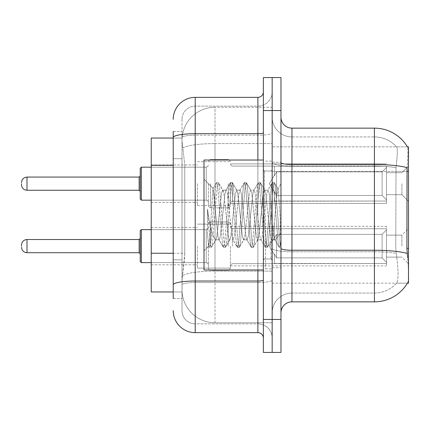 <?xml version="1.0" encoding="UTF-8"?>
<svg xmlns="http://www.w3.org/2000/svg" width="430" height="430" viewBox="0 0 430 430"><rect width="100%" height="100%" fill="white"/><g stroke="black" fill="none" stroke-linecap="round" stroke-linejoin="round"><path stroke-width="0.32" stroke-dasharray="2.15 1.61" d="M408.5 183.664L408.5 201.256L408.5 183.664M401.905 183.664L401.905 194.661L401.905 183.664M408.5 246.116L408.5 228.524L408.5 246.116M401.905 246.116L401.905 235.119L401.905 246.116M197.408 183.664L197.408 205.653L197.408 183.664M151.231 183.664L151.231 202.358L151.231 183.664M197.408 246.116L197.408 268.105L197.408 246.116M151.231 246.116L151.231 227.422L151.231 246.116M230.394 183.664L230.394 205.653L230.394 183.664M230.394 246.116L230.394 268.105L230.394 246.116M386.511 183.664L386.511 203.454L386.511 183.664L386.511 203.454L386.511 183.664L386.511 203.454L386.511 183.664L386.511 203.454L386.511 183.664L386.511 199.928L382.114 195.446L276.571 195.446L382.114 195.446L382.114 171.887L276.571 171.887L276.571 195.446L276.571 171.887L274.367 175.693L276.571 171.887L382.114 171.887L382.114 195.446L386.511 199.928L386.511 166.292L386.511 201.041L386.511 166.292L274.367 166.292L386.511 166.292L386.511 167.404L382.114 171.887L386.511 167.404L386.511 201.041L274.367 201.041L386.511 201.041L386.511 199.928L382.114 195.446L276.571 195.446L274.367 191.64L276.571 195.446L382.114 195.446L382.114 171.887L276.571 171.887L276.571 195.446L276.571 171.887L274.367 175.693L274.367 166.077L274.367 175.693L276.571 171.887L382.114 171.887L382.114 195.446L386.511 199.928L386.511 166.292L386.511 201.041L386.511 166.292L274.367 166.292L386.511 166.292L386.511 167.404L382.114 171.887L386.511 167.404L386.511 201.041L274.367 201.256L274.367 191.64L274.367 201.041L386.511 201.041L386.511 199.928L382.114 195.446L276.571 195.446L274.367 191.64L276.571 195.446L382.114 195.446L382.114 171.887L276.571 171.887L276.571 195.446L276.571 171.887L274.367 175.693L274.367 166.077L274.367 175.693L276.571 171.887L382.114 171.887L382.114 195.446L386.511 199.928L386.511 166.292L386.511 201.041L386.511 166.292L274.367 166.292L386.511 166.292L386.511 167.404L382.114 171.887L386.511 167.404L386.511 201.041L274.367 201.256L274.367 191.64L274.367 201.041L386.511 201.041L386.511 199.928L382.114 195.446L276.571 195.446L274.367 191.64L276.571 195.446L382.114 195.446L382.114 171.887L276.571 171.887L276.571 195.446L276.571 171.887L274.367 175.693L274.367 166.077L274.367 175.693L276.571 171.887L382.114 171.887L382.114 195.446L386.511 199.928L386.511 166.292L386.511 201.041L386.511 166.292L274.367 166.292L386.511 166.292L386.511 167.404L382.114 171.887L386.511 167.404L386.511 183.664M386.511 246.116L386.511 226.325L386.511 265.901L386.511 228.738L386.511 246.116L386.511 229.851L382.114 234.339L276.571 234.339L276.571 257.892L276.571 234.339L274.367 238.139L276.571 234.339L382.114 234.339L382.114 257.892L382.114 234.339L386.511 229.851L386.511 228.738L274.367 228.738L386.511 228.738L386.511 263.488L386.511 228.738L386.511 246.116L386.511 229.851L382.114 234.339L276.571 234.339L276.571 257.892L274.367 254.087L276.571 257.892L382.114 257.892L386.511 262.375L382.114 257.892L276.571 257.892L276.571 234.339L274.367 238.139L274.367 228.524L274.367 238.139L276.571 234.339L382.114 234.339L382.114 257.892L382.114 234.339L386.511 229.851L386.511 228.738L274.367 228.738L386.511 228.738L386.511 263.488L274.367 263.488L386.511 263.488L386.511 228.738L386.511 246.116L386.511 229.851L382.114 234.339L276.571 234.339L276.571 257.892L274.367 254.087L274.367 263.703L274.367 254.087L276.571 257.892L382.114 257.892L386.511 262.375L382.114 257.892L276.571 257.892L276.571 234.339L274.367 238.139L274.367 228.524L274.367 238.139L276.571 234.339L382.114 234.339L382.114 257.892L382.114 234.339L386.511 229.851L386.511 228.738L274.367 228.738L386.511 228.738L386.511 263.488L274.367 263.488L386.511 263.488L386.511 228.738L386.511 246.116L386.511 229.851L382.114 234.339L276.571 234.339L276.571 257.892L274.367 254.087L274.367 263.703L274.367 254.087L276.571 257.892L382.114 257.892L386.511 262.375L382.114 257.892L276.571 257.892L276.571 234.339L274.367 238.139L274.367 228.524L274.367 238.139L276.571 234.339L382.114 234.339L382.114 257.892L382.114 234.339L386.511 229.851L386.511 228.738L274.367 228.738L386.511 228.738L386.511 263.488L274.367 263.488L386.511 263.488L386.511 228.738L386.511 246.116L386.511 229.851L382.114 234.339L276.571 234.339L276.571 257.892L274.367 254.087L274.367 263.703L274.367 254.087L276.571 257.892L382.114 257.892L386.511 262.375L382.114 257.892L276.571 257.892L276.571 234.339L274.367 238.139L274.367 228.524L274.367 238.139L276.571 234.339L382.114 234.339L382.114 257.892L382.114 234.339L386.511 229.851L386.511 228.738L274.367 228.738L386.511 228.738L386.511 263.488L274.367 263.488L386.511 263.488L386.511 246.116M173.22 253.249L184.771 253.249L184.556 258.978L182.153 278.769L184.771 253.249L184.771 165.297L184.771 253.249L151.231 253.249L151.231 291.959L182.089 291.959L182.019 289.761A32.981 32.981 0 0 0 215 322.742L272.168 322.742L272.168 271.131L272.168 322.742L215 322.742L215 271.131L215 322.742A32.981 32.981 0 0 1 182.019 289.761L182.019 283.053L182.089 291.959L173.22 291.959M182.153 278.769L182.019 283.053L182.153 278.769M407.42 146.834L396.541 146.834L407.42 146.834A38.48 38.48 0 0 1 407.5 146.974C408.161 148.764 408.016 155.649 407.065 167.63C408.016 155.671 408.161 148.785 407.5 146.974A38.48 38.48 0 0 0 407.42 146.834L272.168 146.834L408.5 146.834L408.5 283.166L272.168 283.166L272.168 248.325L272.168 283.166L407.42 283.166L396.541 283.166L396.831 282.838L396.541 283.166L407.42 283.166L407.613 282.838C408.72 279.968 408.72 271.647 407.613 257.876C408.72 271.631 408.72 279.952 407.613 282.838A38.48 38.48 0 0 1 374.417 301.855L291.959 301.855L291.959 128.145A10.992 10.992 0 0 1 280.967 117.148L280.967 162.578L280.967 117.148M408.5 171.366L272.168 171.366L272.168 248.325L272.168 146.834L272.168 171.366L406.909 171.366L406.909 248.325L407.613 257.876M272.168 107.258L272.168 271.131L272.168 107.258L215 107.258L272.168 107.258M182.062 138.492C181.869 139.75 182.143 142.927 182.879 148.022L184.771 165.297L182.879 148.022C182.143 142.927 181.869 139.75 182.062 138.492L182.089 138.041L182.062 138.492A32.981 32.981 0 0 1 215 107.258A32.981 32.981 0 0 0 182.062 138.492A32.981 32.981 0 0 1 215 107.258L215 143.599L272.168 143.599L215 143.599L215 107.258M173.22 158.697L182.019 158.697L182.019 259.849L182.019 131.446L182.019 158.697L173.22 158.697L173.22 259.849L173.22 138.041L182.089 138.041L151.231 138.041L151.231 253.249M280.967 215L280.967 162.228L280.967 267.772L280.967 183.551L280.967 247.411L279.108 247.169L278.226 243.068L273.577 186.932L272.41 182.589L271.249 186.932L266.595 243.068L265.428 247.411L264.267 243.068L259.613 186.932L258.446 182.589L257.285 186.932L252.63 243.068L251.469 247.411L250.303 243.068L245.648 186.932L244.487 182.589L243.321 186.932L238.666 243.068L237.505 247.411L236.339 243.068L231.684 186.932L230.523 182.589L229.357 186.932L224.707 243.068L223.541 247.411L222.38 243.068L217.725 186.932L216.559 182.589L215.398 186.932L210.743 243.068L209.577 247.411L209.292 247.169L208.416 243.068L207.443 233.458L207.443 209.039L208.367 215C210.367 228.362 212.576 236.274 215 238.747L215 215L215 238.747L215.688 239.854L215 238.747C212.576 236.274 210.367 228.362 208.367 215L207.443 209.039L210.162 243.068L211.323 247.411L210.162 243.068L207.443 209.039L207.443 233.458L208.609 245.992L207.443 233.458L208.416 243.068L209.577 247.411L210.743 243.068L215.398 186.932L216.559 182.589L217.725 186.932L222.38 243.068L223.256 247.169L218.811 239.542L218.015 236.522L213.006 188.442L209.872 236.5L208.609 245.992L209.292 247.169L208.609 245.992L204.008 250.846L204.008 215L204.008 269.97L204.008 160.03L204.008 250.846L208.797 246.057L209.872 236.5L213.006 188.442L216.274 182.831L213.006 188.442L204.008 179.154L213.226 188.372L215 207.244L215 215L215 207.244L218.015 236.522L218.811 239.542L223.541 247.411L224.707 243.068L229.357 186.932L230.238 182.831L225.793 190.458L224.998 193.478L220.343 236.522L219.176 239.854L220.343 236.522L224.998 193.478L225.793 190.458L230.523 182.589L231.684 186.932L236.339 243.068L237.22 247.169L232.775 239.542L231.98 236.522L227.325 193.478L226.158 190.146L227.325 193.478L231.98 236.522L232.775 239.542L237.505 247.411L238.666 243.068L243.321 186.932L244.202 182.831L239.752 190.458L238.956 193.478L234.302 236.522L233.141 239.854L234.302 236.522L238.956 193.478L239.752 190.458L244.487 182.589L245.648 186.932L250.303 243.068L251.179 247.169L246.734 239.542L245.939 236.522L241.284 193.478L240.123 190.146L241.284 193.478L245.939 236.522L246.734 239.542L251.469 247.411L252.63 243.068L257.285 186.932L258.161 182.831L253.716 190.458L252.921 193.478L248.266 236.522L247.105 239.854L248.266 236.522L252.921 193.478L253.716 190.458L258.446 182.589L259.613 186.932L264.267 243.068L265.143 247.169L260.698 239.542L259.903 236.522L255.248 193.478L254.087 190.146L255.248 193.478L259.903 236.522L260.698 239.542L265.428 247.411L266.595 243.068L271.249 186.932L272.125 182.831L267.68 190.458L266.885 193.478L262.23 236.522L261.064 239.854L262.23 236.522L266.885 193.478L267.68 190.458L272.41 182.589L273.577 186.932L278.226 243.068L279.108 247.169L274.367 238.833C273.453 234.882 272.512 226.938 271.54 215L269.212 193.478L268.046 190.146L269.212 193.478L271.54 215C272.512 226.938 273.453 234.882 274.367 238.833L274.367 222.471L276.592 197.01L277.92 189.109L278.172 189.238L280.097 215L280.967 247.325L280.967 162.228L280.967 267.772L280.967 183.551L280.967 244.88L280.097 215L278.172 189.238L274.157 182.589L272.991 186.932L268.336 243.068L267.175 247.411L266.009 243.068L261.359 186.932L260.193 182.589L259.032 186.932L254.377 243.068L253.211 247.411L252.05 243.068L247.395 186.932L246.229 182.589L245.068 186.932L240.413 243.068L239.252 247.411L238.086 243.068L233.431 186.932L232.27 182.589L231.103 186.932L226.449 243.068L225.288 247.411L224.121 243.068L219.467 186.932L218.306 182.589L217.139 186.932L212.49 243.068L211.608 247.169L209.577 247.411L211.608 247.169L212.49 243.068L217.139 186.932L218.306 182.589L216.559 182.589L218.59 182.831L219.467 186.932L224.121 243.068L225.288 247.411L223.541 247.411L225.573 247.169L226.449 243.068L231.103 186.932L232.27 182.589L230.523 182.589L232.555 182.831L233.431 186.932L238.086 243.068L239.252 247.411L237.505 247.411L239.537 247.169L240.413 243.068L245.068 186.932L246.229 182.589L244.487 182.589L246.514 182.831L247.395 186.932L252.05 243.068L253.211 247.411L251.469 247.411L253.496 247.169L254.377 243.068L259.032 186.932L260.193 182.589L258.446 182.589L260.478 182.831L261.359 186.932L266.009 243.068L267.175 247.411L265.428 247.411L267.46 247.169L268.336 243.068L272.991 186.932L274.157 182.589L272.41 182.589L274.442 182.831L275.318 186.932L279.973 243.068L280.967 247.411L279.108 247.169L274.367 238.833L274.367 239.854L274.367 222.471L272.701 236.522L271.905 239.542L271.54 239.854L270.373 236.522L265.719 193.478L264.558 190.146L263.391 193.478L258.736 236.522L257.575 239.854L256.414 236.522L251.76 193.478L250.964 190.458L250.593 190.146L249.432 193.478L244.777 236.522L243.611 239.854L242.45 236.522L237.795 193.478L236.629 190.146L235.468 193.478L230.813 236.522L229.652 239.854L228.486 236.522L223.831 193.478L222.67 190.146L221.504 193.478L216.849 236.522L215.688 239.854L219.176 239.854L215.688 239.854L211.608 247.169L216.053 239.542L216.849 236.522L221.504 193.478L222.67 190.146L226.158 190.146L222.67 190.146L218.59 182.831L223.036 190.458L223.831 193.478L228.486 236.522L229.652 239.854L233.141 239.854L229.652 239.854L225.573 247.169L230.018 239.542L230.813 236.522L235.468 193.478L236.629 190.146L240.123 190.146L236.629 190.146L232.555 182.831L237 190.458L237.795 193.478L242.45 236.522L243.611 239.854L247.105 239.854L243.611 239.854L239.537 247.169L243.982 239.542L244.777 236.522L249.432 193.478L250.593 190.146L254.087 190.146L250.593 190.146L246.514 182.831L250.964 190.458L251.76 193.478L256.414 236.522L257.575 239.854L261.064 239.854L257.575 239.854L253.496 247.169L257.941 239.542L258.736 236.522L263.391 193.478L264.558 190.146L268.046 190.146L264.558 190.146L260.478 182.831L264.923 190.458L265.719 193.478L270.373 236.522L271.54 239.854L275.05 239.886L274.662 239.548L275.05 239.886L280.967 232.995L280.967 162.228L280.967 215M272.168 215L272.168 268.874L272.168 215M265.573 215L265.573 268.874L265.573 215M396.831 257.876C398.449 271.631 398.449 279.952 396.831 282.838A29.686 29.686 0 0 1 374.417 293.061L291.959 293.061L291.959 257.876L291.959 293.061L374.417 293.061A29.686 29.686 0 0 0 396.831 282.838C398.449 279.968 398.449 271.647 396.831 257.876L395.772 248.325L396.008 167.63C397.427 155.681 397.648 148.796 396.664 146.974A29.686 29.686 0 0 0 374.417 136.939A29.686 29.686 0 0 1 396.664 146.974C397.648 148.775 397.427 155.66 396.008 167.63L395.772 248.325L396.831 257.876M272.168 257.876L272.168 162.578L272.168 257.876M280.967 312.852L280.967 162.578L280.967 312.852A10.992 10.992 0 0 1 291.959 301.855M272.168 117.148L272.168 162.578L272.168 117.148A19.791 19.791 0 0 0 291.959 136.939A19.791 19.791 0 0 1 272.168 117.148A19.791 19.791 0 0 0 291.959 136.939L291.959 251.77A19.791 3.435 0 0 1 272.168 248.33A19.791 3.435 0 0 0 291.959 251.77L291.959 136.939L374.417 136.939L291.959 136.939M272.168 110.553L272.168 77.572L280.967 77.572L280.967 110.553L272.168 110.553L272.168 77.572L263.375 77.572L263.375 110.553L272.168 110.553L272.168 319.447L272.168 110.553M263.375 110.553L263.375 352.428L272.168 352.428L272.168 319.447L272.168 352.428L280.967 352.428L280.967 110.553M291.959 128.145L374.417 128.145L374.417 164.486A38.48 6.681 180 0 1 407.065 167.63L406.909 171.366L395.772 171.366L406.909 171.366M272.168 312.852A19.791 19.791 0 0 1 291.959 293.061A19.791 19.791 0 0 0 272.168 312.852A19.791 19.791 0 0 1 291.959 293.061M173.22 298.554L182.019 298.554L173.22 298.554L173.22 259.849L182.019 259.849L182.019 298.554L182.019 259.849L173.22 259.849M173.22 310.648A21.989 21.989 0 0 0 195.209 332.637L195.209 323.844A13.196 13.196 0 0 1 182.019 310.648L182.019 137.519L182.019 310.648A13.196 13.196 0 0 0 195.209 323.844L257.876 323.844L257.876 288.664L257.876 332.637A5.499 5.499 0 0 1 263.375 338.136L263.375 91.864L263.375 338.136M272.168 288.664L272.168 132.746L272.168 288.664M263.375 215L263.375 269.97L263.375 215M272.168 91.864L272.168 132.746L272.168 91.864A14.292 14.292 0 0 1 257.876 106.156A14.292 14.292 0 0 0 272.168 91.864A14.292 14.292 0 0 1 257.876 106.156L257.876 323.844L195.209 323.844L195.209 282.553L257.876 282.553A14.292 2.483 0 0 0 272.168 280.07A14.292 2.483 0 0 1 257.876 282.553L257.876 106.156L195.209 106.156L257.876 106.156M173.22 131.446L182.019 131.446L173.22 131.446L173.22 284.843A21.989 3.816 180 0 1 195.209 281.026L195.209 97.363A21.989 21.989 0 0 0 173.22 119.352A21.989 21.989 0 0 1 195.209 97.363L257.876 97.363A5.499 5.499 0 0 0 263.375 91.864A5.499 5.499 0 0 1 257.876 97.363L257.876 288.664L257.876 282.553L195.209 282.553L195.209 106.156L195.209 135.23L257.876 135.23A14.292 2.483 0 0 0 272.168 132.746A14.292 2.483 0 0 1 257.876 135.23L195.209 135.23L195.209 288.664L195.209 281.026L257.876 281.026A5.499 0.957 0 0 0 263.375 280.07M195.209 332.637L257.876 332.637M173.22 284.843L173.22 288.664M182.019 119.352L182.019 137.519L182.019 119.352A13.196 13.196 0 0 1 195.209 106.156A13.196 13.196 0 0 0 182.019 119.352A13.196 13.196 0 0 1 195.209 106.156M272.168 338.136A14.292 14.292 0 0 0 257.876 323.844A14.292 14.292 0 0 1 272.168 338.136A14.292 14.292 0 0 0 257.876 323.844M140.239 246.116L140.239 230.722L140.239 261.505L140.239 230.722L140.239 261.505L140.239 230.722L140.239 261.505L140.239 230.722L140.239 261.505L140.239 238.419L139.137 239.515L139.137 252.711L139.137 239.515L139.137 252.711L139.137 239.515L139.137 252.711L139.137 239.515L139.137 252.711L139.137 239.515L139.137 252.711L140.239 253.807L140.239 246.116M21.5 246.116L21.5 245.014L21.5 246.116M208.405 246.116L208.405 268.105L208.405 246.116M140.239 183.664L140.239 199.058L140.239 168.275L140.239 199.058L140.239 168.275L140.239 199.058L140.239 168.275L140.239 183.664L140.239 175.972L139.137 177.069L139.137 190.264L139.137 177.069L139.137 190.264L139.137 177.069L139.137 190.264L139.137 183.664L139.137 190.264L140.239 191.361L140.239 183.664L140.239 191.361L139.137 190.264L140.239 191.361M21.5 183.664L21.5 184.766L21.5 183.664M208.405 183.664L208.405 205.653L208.405 183.664M274.367 254.087L274.367 263.703L274.367 254.087L276.571 257.892L274.367 254.087L274.367 263.488L386.511 263.488L274.367 263.703L274.367 254.087M274.367 228.738L274.367 238.139L274.367 228.738M276.571 257.892L382.114 257.892L386.511 262.375L382.114 257.892L276.571 257.892M274.367 201.041L274.367 191.64L274.367 201.041L386.511 201.041L274.367 201.256L274.367 191.64L276.571 195.446L274.367 191.64L274.367 201.041M274.367 175.693L274.367 166.077L274.367 175.693M386.511 201.041L386.511 199.928L386.511 201.041M280.967 239.424L280.553 243.068L279.392 247.411L280.553 243.068L280.967 239.424L280.967 232.995L275.05 239.886L271.54 239.854L267.46 247.169L271.905 239.542L272.701 236.522L274.367 222.471L276.592 197.01L277.92 189.109L278.172 189.238L274.442 182.831L275.318 186.932L279.973 243.068L280.967 247.325L280.967 239.424M263.375 269.97L204.008 269.97L204.008 160.03L263.375 160.03M215 271.131A32.981 5.73 180 0 0 182.411 275.974A32.981 5.73 180 0 1 215 271.131L272.168 271.131L215 271.131L215 143.599L215 271.131M408.5 248.325L406.909 248.325M182.879 148.022A32.981 5.73 180 0 1 215 143.599A32.981 5.73 180 0 0 182.879 148.022M182.019 289.761A32.981 32.981 0 0 0 215 322.742M173.22 165.297L151.231 165.297M280.967 162.578A10.992 1.908 0 0 0 291.959 164.486L374.417 164.486L374.417 293.061L374.417 136.939A29.686 29.686 0 0 1 396.664 146.974A29.686 29.686 0 0 0 374.417 136.939L374.417 166.012A29.686 5.155 180 0 1 396.008 167.63A29.686 5.155 180 0 0 374.417 166.012L374.417 251.77A29.686 5.155 180 0 1 396.186 253.421A29.686 5.155 180 0 0 374.417 251.77L374.417 301.855M407.183 253.421A38.48 6.681 180 0 0 374.417 250.244L291.959 250.244A10.992 1.908 0 0 1 280.967 248.33M280.967 319.447L263.375 319.447M374.417 166.012L291.959 166.012A19.791 3.435 0 0 1 272.168 162.578A19.791 3.435 0 0 0 291.959 166.012L374.417 166.012M374.417 251.77L291.959 251.77L374.417 251.77M173.22 137.519A21.989 3.816 180 0 1 195.209 133.703L257.876 133.703A5.499 0.957 -0 0 0 263.375 132.746M257.876 269.97L257.876 160.03M195.209 135.23A13.196 2.29 180 0 0 182.019 137.519A13.196 2.29 180 0 1 195.209 135.23M195.209 282.553A13.196 2.29 180 0 0 182.019 284.843A13.196 2.29 180 0 1 195.209 282.553M195.209 323.844A13.196 13.196 0 0 1 182.019 310.648M141.336 262.606L140.239 261.505L141.336 262.606L206.206 262.606L141.336 262.606L140.239 261.505L141.336 262.606L206.206 262.606L141.336 262.606L141.336 229.62L141.336 262.606L141.336 229.62L141.336 262.606L141.336 229.62L141.336 262.606L141.336 229.62L141.336 262.606L141.336 229.62L140.239 230.722L141.336 229.62L206.206 229.62L206.206 262.606L206.206 229.62L206.206 262.606L206.206 229.62L206.206 262.606L206.206 229.62L206.206 262.606L206.206 229.62L206.206 262.606L206.206 229.62L207.749 228.991L208.405 227.422L207.749 228.991L206.206 229.62L207.749 228.991L208.405 227.422L207.749 228.991L206.206 229.62L207.749 228.991L208.405 227.422M26.999 252.711C23.688 252.415 21.855 250.582 21.5 247.212C21.855 250.582 23.688 252.415 26.999 252.711L139.137 252.711L26.999 252.711C23.688 252.415 21.855 250.582 21.5 247.212C21.855 250.582 23.688 252.415 26.999 252.711L139.137 252.711L26.999 252.711L26.999 239.515C23.688 239.811 21.855 241.644 21.5 245.014C21.855 241.644 23.688 239.811 26.999 239.515L139.137 239.515L140.239 238.419M232.592 246.116L232.592 228.524L232.592 246.116M228.196 246.116L228.196 221.928L228.196 246.116M210.603 246.116L210.603 221.928L210.603 246.116M140.239 199.058L141.336 200.16L206.206 200.16L206.206 183.664L206.206 200.16L141.336 200.16L140.239 199.058L141.336 200.16L141.336 167.173L141.336 200.16L141.336 167.173L141.336 200.16L141.336 167.173L141.336 183.664L141.336 167.173L206.206 167.173L206.206 200.16L206.206 167.173L206.206 200.16L206.206 167.173L206.206 200.16L206.206 167.173L207.749 166.544L208.405 164.975L207.749 166.544L206.206 167.173L207.749 166.544L208.405 164.975L207.749 166.544L206.206 167.173L141.336 167.173L140.239 168.275L141.336 167.173L206.206 167.173L151.231 167.173M21.5 184.766C21.855 188.136 23.688 189.969 26.999 190.264L139.137 190.264L26.999 190.264C23.688 189.969 21.855 188.136 21.5 184.766C21.855 188.136 23.688 189.969 26.999 190.264L26.999 177.069L26.999 190.264L26.999 177.069L26.999 190.264L26.999 177.069L26.999 183.664L26.999 177.069L139.137 177.069L140.239 175.972L139.137 177.069L26.999 177.069C23.688 177.364 21.855 179.197 21.5 182.567C21.855 179.197 23.688 177.364 26.999 177.069L139.137 177.069M232.592 183.664L232.592 201.256L232.592 183.664M228.196 183.664L228.196 207.851L228.196 183.664M210.603 183.664L210.603 207.851L210.603 183.664M264.477 215L264.477 171.022L264.477 215M271.072 215L271.072 258.978L271.072 215M401.905 172.672L408.5 166.077L401.905 172.672L408.5 166.077L401.905 172.672L386.511 172.672L401.905 172.672M386.511 235.119L401.905 235.119L386.511 235.119L401.905 235.119L386.511 235.119L401.905 235.119L408.5 228.524M151.231 164.975L197.408 164.975L151.231 164.975M151.231 227.422L197.408 227.422M197.408 161.68L230.394 161.68L197.408 161.68M197.408 224.127L230.394 224.127L197.408 224.127L230.394 224.127L197.408 224.127L230.394 224.127L229.738 222.557L228.196 221.928L229.738 222.557L230.394 224.127L229.738 222.557L228.196 221.928L229.738 222.557L230.394 224.127L229.738 222.557L228.196 221.928L210.603 221.928L209.061 222.557L208.405 224.127L209.061 222.557L210.603 221.928L228.196 221.928L210.603 221.928L209.061 222.557L208.405 224.127L209.061 222.557L210.603 221.928L228.196 221.928L210.603 221.928L209.061 222.557L208.405 224.127M230.394 163.878L386.511 163.878L230.394 163.878L386.511 163.878L230.394 163.878L231.05 165.442L232.592 166.077L274.367 166.077L232.592 166.077L231.05 165.442L230.394 163.878L231.05 165.442L232.592 166.077L274.367 166.077L232.592 166.077L231.05 165.442L230.394 163.878M274.367 228.524L232.592 228.524L231.05 227.889L230.394 226.325L231.05 227.889L232.592 228.524L274.367 228.524L232.592 228.524L231.05 227.889L230.394 226.325L231.05 227.889L232.592 228.524L274.367 228.524L232.592 228.524L231.05 227.889L230.394 226.325L386.511 226.325M386.511 257.108L401.905 257.108L386.511 257.108L401.905 257.108L386.511 257.108L401.905 257.108L408.5 263.703M386.511 194.661L401.905 194.661L408.5 201.256L401.905 194.661L408.5 201.256L401.905 194.661L386.511 194.661M274.367 263.703L232.592 263.703L231.05 264.337L230.394 265.901L231.05 264.337L232.592 263.703L274.367 263.703L232.592 263.703L231.05 264.337L230.394 265.901L231.05 264.337L232.592 263.703L274.367 263.703L232.592 263.703L231.05 264.337L230.394 265.901L386.511 265.901M230.394 203.454L386.511 203.454L230.394 203.454L386.511 203.454L230.394 203.454L231.05 201.89L232.592 201.256L274.367 201.256L232.592 201.256L231.05 201.89L230.394 203.454L231.05 201.89L232.592 201.256L274.367 201.256L232.592 201.256L231.05 201.89L230.394 203.454M197.408 268.105L230.394 268.105L197.408 268.105L230.394 268.105L197.408 268.105L230.394 268.105L229.738 269.669L228.196 270.303L229.738 269.669L230.394 268.105L229.738 269.669L228.196 270.303L229.738 269.669L230.394 268.105L229.738 269.669L228.196 270.303L210.603 270.303L209.061 269.669L208.405 268.105L209.061 269.669L210.603 270.303L228.196 270.303L210.603 270.303L209.061 269.669L208.405 268.105L209.061 269.669L210.603 270.303L228.196 270.303L210.603 270.303L209.061 269.669L208.405 268.105M197.408 205.653L230.394 205.653L197.408 205.653M151.231 264.805L197.408 264.805M151.231 202.358L197.408 202.358L151.231 202.358M272.168 162.228L280.967 162.228L272.168 162.228M265.573 268.874L272.168 268.874L265.573 268.874M272.168 171.022L263.375 171.022L272.168 171.022M272.168 258.978L263.375 258.978L272.168 258.978M265.573 161.126L272.168 161.126L265.573 161.126M272.168 267.772L280.967 267.772L272.168 267.772M151.231 262.606L206.206 262.606L207.749 263.235L208.405 264.805L207.749 263.235L206.206 262.606L207.749 263.235L208.405 264.805L207.749 263.235L206.206 262.606L207.749 263.235L208.405 264.805M274.367 237.677L269.304 246.116L274.367 254.549L269.304 246.116L274.367 237.677L269.304 246.116L274.367 254.549L269.304 246.116L274.367 237.677L269.304 246.116L274.367 254.549M228.196 207.851L229.738 207.222L230.394 205.653L229.738 207.222L228.196 207.851L229.738 207.222L230.394 205.653L229.738 207.222L228.196 207.851L210.603 207.851L209.061 207.222L208.405 205.653L209.061 207.222L210.603 207.851L228.196 207.851L210.603 207.851L209.061 207.222L208.405 205.653L209.061 207.222L210.603 207.851L228.196 207.851M269.304 183.664L274.367 175.23L269.304 183.664L274.367 192.102L269.304 183.664L274.367 175.23L269.304 183.664L274.367 192.102L269.304 183.664M210.603 159.476L228.196 159.476L229.738 160.111L230.394 161.68L229.738 160.111L228.196 159.476L229.738 160.111L230.394 161.68L229.738 160.111L228.196 159.476L210.603 159.476L209.061 160.111L208.405 161.68L209.061 160.111L210.603 159.476L228.196 159.476L210.603 159.476L209.061 160.111L208.405 161.68L209.061 160.111L210.603 159.476M151.231 200.16L206.206 200.16L207.749 200.788L208.405 202.358L207.749 200.788L206.206 200.16L207.749 200.788L208.405 202.358L207.749 200.788L206.206 200.16L141.336 200.16M139.137 252.711L140.239 253.807M26.999 239.515L139.137 239.515L26.999 239.515C23.688 239.811 21.855 241.644 21.5 245.014C21.855 241.644 23.688 239.811 26.999 239.515L139.137 239.515M141.336 229.62L206.206 229.62L141.336 229.62L140.239 230.722L141.336 229.62L206.206 229.62L151.231 229.62M26.999 190.264L139.137 190.264M26.999 177.069C23.688 177.364 21.855 179.197 21.5 182.567M141.336 167.173L140.239 168.275M264.477 171.022L263.375 169.925L264.477 171.022L271.072 171.022L272.168 169.925L271.072 171.022L264.477 171.022M264.477 258.978L271.072 258.978L272.168 260.075L271.072 258.978L264.477 258.978L263.375 260.075L264.477 258.978M277.92 189.109L280.967 183.551L277.92 189.109"/><path stroke-width="0.64" d="M407.613 257.876L406.909 248.325L407.065 167.63A38.48 6.681 180 0 0 374.417 164.486L374.417 128.145A38.48 38.48 0 0 1 407.5 146.974A38.48 38.48 0 0 0 374.417 128.145A38.48 38.48 0 0 1 407.42 146.834L408.5 146.834L408.5 283.166L407.42 283.166L407.613 282.838A38.48 38.48 0 0 1 374.417 301.855L291.959 301.855A10.992 10.992 0 0 0 280.967 312.852M173.22 158.697L173.22 131.446L173.22 138.041L151.231 138.041L151.231 291.959L173.22 291.959M272.168 319.447L272.168 352.428L280.967 352.428L280.967 319.447L272.168 319.447L272.168 352.428L263.375 352.428L263.375 319.447L272.168 319.447L272.168 110.553L272.168 319.447M263.375 319.447L263.375 77.572L272.168 77.572L272.168 110.553L272.168 77.572L280.967 77.572L280.967 319.447M407.42 146.834A38.48 38.48 0 0 0 374.417 128.145L291.959 128.145A10.992 10.992 0 0 1 280.967 117.148A10.992 10.992 0 0 0 291.959 128.145L291.959 301.855M173.22 298.554L173.22 131.446M173.22 119.352A21.989 21.989 0 0 1 195.209 97.363L195.209 332.637L257.876 332.637L257.876 269.97M195.209 97.363L257.876 97.363A5.499 5.499 0 0 0 263.375 91.864M173.22 288.664L173.22 259.849M263.375 338.136A5.499 5.499 0 0 0 257.876 332.637M195.209 332.637A21.989 21.989 0 0 1 173.22 310.648M140.239 246.116L140.239 230.722L140.239 253.807L139.137 252.711L139.137 239.515L140.239 238.419L140.239 261.505L140.239 246.116M21.5 246.116L21.5 245.014L21.5 246.116M140.239 183.664L140.239 199.058L140.239 168.275L140.239 183.664L140.239 175.972L139.137 177.069L139.137 190.264L140.239 191.361M21.5 183.664L21.5 184.766L21.5 183.664M263.375 160.03L204.008 160.03L204.008 269.97L263.375 269.97M408.5 248.325L406.909 248.325M408.5 171.366L406.909 171.366M173.22 165.297L151.231 165.297M173.22 253.249L151.231 253.249M374.417 301.855L374.417 164.486L291.959 164.486A10.992 1.908 0 0 1 280.967 162.578M407.183 253.421A38.48 6.681 180 0 0 374.417 250.244L291.959 250.244A10.992 1.908 -0 0 1 280.967 248.33M280.967 110.553L263.375 110.553M263.375 280.07A5.499 0.957 0 0 1 257.876 281.026L195.209 281.026A21.989 3.816 180 0 0 173.22 284.843M173.22 137.519A21.989 3.816 180 0 1 195.209 133.703L257.876 133.703L257.876 97.363M257.876 160.03L257.876 133.703A5.499 0.957 0 0 0 263.375 132.746M140.239 230.722L141.336 229.62L141.336 262.606L151.231 262.606M21.5 245.014C21.855 241.644 23.688 239.811 26.999 239.515L26.999 252.711L139.137 252.711M151.231 167.173L141.336 167.173L141.336 200.16L140.239 199.058M139.137 177.069L26.999 177.069L26.999 190.264C23.688 189.969 21.855 188.136 21.5 184.766M26.999 239.515L139.137 239.515M141.336 229.62L151.231 229.62M26.999 252.711C23.688 252.415 21.855 250.582 21.5 247.212M141.336 262.606L140.239 261.505M26.999 190.264L139.137 190.264M141.336 200.16L151.231 200.16M26.999 177.069C23.688 177.364 21.855 179.197 21.5 182.567M141.336 167.173L140.239 168.275"/></g></svg>
